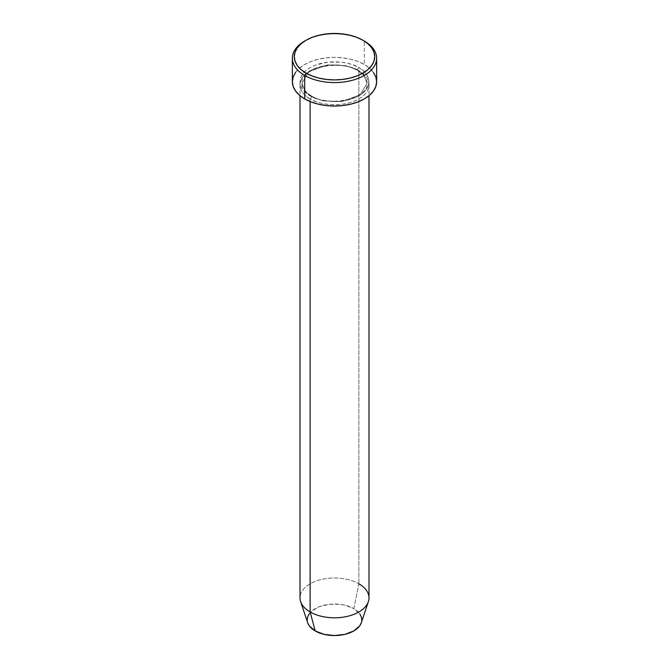 <?xml version="1.0" encoding="UTF-8"?>
<svg xmlns="http://www.w3.org/2000/svg" width="669" height="669" viewBox="0 0 669 669"><rect width="100%" height="100%" fill="white"/><g stroke="black" fill="none" stroke-linecap="round" stroke-linejoin="round"><path stroke-width="0.5" stroke-dasharray="3.35 2.51" d="M357.53 69.969A1.915 1.104 -60 0 1 358.885 67.628C352.73 62.945 328.496 57.4 310.115 67.628C292.403 78.24 302.003 92.23 310.115 95.784A1.915 1.104 -60 0 1 311.077 95.684A1.915 1.104 -60 0 1 311.47 96.562L305.114 91.369L301.936 83.265L308.861 71.675L327.534 64.901L346.04 65.687L357.53 69.969L346.04 65.687L327.534 64.901L308.861 71.675L301.936 83.265L305.114 91.369L311.47 96.562A1.915 1.104 -60 0 1 310.115 98.912C302.003 95.358 292.403 81.367 310.115 70.755C328.496 60.528 352.73 66.072 358.885 70.755A1.915 1.104 -60 0 1 357.923 70.847A1.915 1.104 -60 0 1 357.53 69.969A1.915 1.104 120 0 0 357.923 70.847A1.915 1.104 120 0 0 358.885 70.755A34.487 19.911 180 0 1 368.987 84.829A34.487 19.911 180 0 1 347.696 103.227A34.487 19.911 180 0 1 310.115 98.912L310.115 101.554L310.115 98.912A34.487 19.911 180 0 1 300.013 84.829A34.487 19.911 180 0 1 321.304 66.44A34.487 19.911 180 0 1 358.885 70.755L358.885 583.811L358.885 70.755C366.997 74.309 376.597 88.3 358.885 98.912C340.504 109.139 316.27 103.595 310.115 98.912A1.915 1.104 120 0 0 311.47 96.562L322.96 100.852L341.466 101.638L360.139 94.856L367.064 83.265L363.886 75.162L357.53 69.969L363.886 75.162L367.064 83.265L360.139 94.856L341.466 101.638L322.96 100.852L311.47 96.562A1.915 1.104 120 0 0 311.077 95.684A1.915 1.104 120 0 0 310.115 95.784L315.342 98.259L321.304 100.099L334.5 101.613L347.696 100.099L353.658 98.259L358.885 95.784L363.175 92.765L366.361 89.32L368.318 85.59L368.987 81.702L368.318 77.821L366.361 74.083L363.175 70.646L358.885 67.628L353.658 65.152L347.696 63.312L341.223 62.175L327.777 62.175L315.342 65.152L310.115 67.628L305.825 70.646L302.639 74.083L300.682 77.821L300.013 81.702L300.682 85.59L302.639 89.32L305.825 92.765L310.115 95.784C316.27 100.467 340.504 106.011 358.885 95.784C376.597 85.172 366.997 71.182 358.885 67.628A1.915 1.104 120 0 0 357.53 69.969M361.302 622.772A27.295 15.763 0 0 0 353.801 608.648L358.885 583.811A34.487 19.911 0 0 0 321.304 579.496A34.487 19.911 0 0 0 300.013 597.894M368.987 597.894A34.487 19.911 0 0 0 358.885 583.811L353.801 608.648L359.721 613.757M376.647 81.702A42.147 24.335 0 0 0 364.304 64.5L364.304 41.035L364.304 64.5A42.147 24.335 0 0 0 318.369 59.223A42.147 24.335 0 0 0 292.353 81.702M361.795 619.787L361.268 622.864M307.732 622.864L307.205 619.787M309.279 613.757L311.804 611.031L319.339 606.683L329.173 604.333L339.827 604.333L344.945 605.228L353.801 608.648A27.295 15.763 0 0 0 321.705 605.871A27.295 15.763 0 0 0 307.698 622.772M305.39 40.642A42.147 24.335 180 0 1 364.304 41.035A42.147 24.335 0 0 0 304.696 41.035M295.564 72.394L299.453 68.188L304.696 64.5L311.085 61.473L318.369 59.223L326.28 57.835L334.5 57.375L342.72 57.835L350.631 59.223L357.915 61.473L364.304 64.5L369.547 68.188L373.436 72.394M300.64 601.665A34.487 19.911 180 0 1 318.335 580.307A34.487 19.911 180 0 1 358.885 583.811M311.077 95.684C301.987 89.905 301.853 84.93 301.936 83.265C299.72 68.673 339.175 58.479 357.923 70.847C366.947 76.575 367.156 81.543 367.064 83.265C369.28 97.866 329.825 108.06 311.077 95.684M368.987 84.829L368.987 95.692M300.013 84.829L300.013 95.692"/><path stroke-width="1" d="M306.051 40.257L304.696 41.035A42.147 24.335 0 0 0 304.696 75.446L306.051 73.105A40.232 23.231 180 0 1 306.051 40.257A40.232 23.231 180 0 1 362.949 40.257L356.853 37.364L349.895 35.214L342.352 33.893L334.5 33.45L326.648 33.893L319.105 35.214L312.147 37.364L306.051 40.257L301.05 43.769L297.329 47.792L295.046 52.149L294.268 56.681L295.046 61.205L297.329 65.562L301.05 69.584L306.051 73.105L312.147 75.99L319.105 78.139L326.648 79.46L334.5 79.904L342.352 79.46L349.895 78.139L356.853 75.99L362.949 73.105L367.95 69.584L371.671 65.562L373.954 61.205L374.732 56.681L373.954 52.149L371.671 47.792L367.95 43.769L362.949 40.257A40.232 23.231 180 0 1 362.949 73.105A40.232 23.231 180 0 1 306.051 73.105L304.696 75.446A42.147 24.335 0 0 0 364.304 75.446A42.147 24.335 0 0 0 364.304 41.035L364.304 41.035A42.147 24.335 180 0 1 376.647 58.245A42.147 24.335 180 0 1 350.631 80.723A42.147 24.335 180 0 1 304.696 75.446L304.696 98.912A42.147 24.335 0 0 0 350.631 104.188A42.147 24.335 0 0 0 376.647 81.702L375.836 86.452L373.436 91.017L369.547 95.224L364.304 98.912L357.915 101.939L350.631 104.188L342.72 105.568L334.5 106.037L326.28 105.568L318.369 104.188L311.085 101.939L304.696 98.912L304.696 75.446A42.147 24.335 180 0 1 292.353 58.245A42.147 24.335 180 0 1 305.39 40.642M358.885 583.811A34.487 19.911 180 0 1 368.36 601.665A34.487 19.911 180 0 1 344.602 616.927A34.487 19.911 180 0 1 310.115 611.968L315.199 630.934A27.295 15.763 0 0 0 342.495 634.856A27.295 15.763 0 0 0 361.302 622.772L359.721 625.824L353.801 630.934L344.945 634.354L334.5 635.55L324.055 634.354L315.199 630.934L309.279 625.824L307.698 622.764A27.295 15.763 0 0 0 315.199 630.934L310.115 611.968A34.487 19.911 0 0 0 347.696 616.283A34.487 19.911 0 0 0 368.987 597.894L368.987 95.692M310.115 101.554L310.115 611.968L310.115 101.554M359.721 613.757L361.268 616.718L361.795 619.787M307.205 619.787L307.732 616.718L309.279 613.757M292.353 58.245L292.353 81.702A42.147 24.335 0 0 0 304.696 98.912L299.453 95.224L295.564 91.017L293.164 86.452L292.353 81.702L293.164 76.96L295.564 72.394M373.436 72.394L375.836 76.96L376.647 81.702L376.647 58.245M300.013 95.692L300.013 597.894A34.487 19.911 0 0 0 310.115 611.968A34.487 19.911 180 0 1 300.64 601.665L307.698 622.772M364.304 41.035L362.949 40.257M368.36 601.665L361.302 622.772"/></g></svg>
